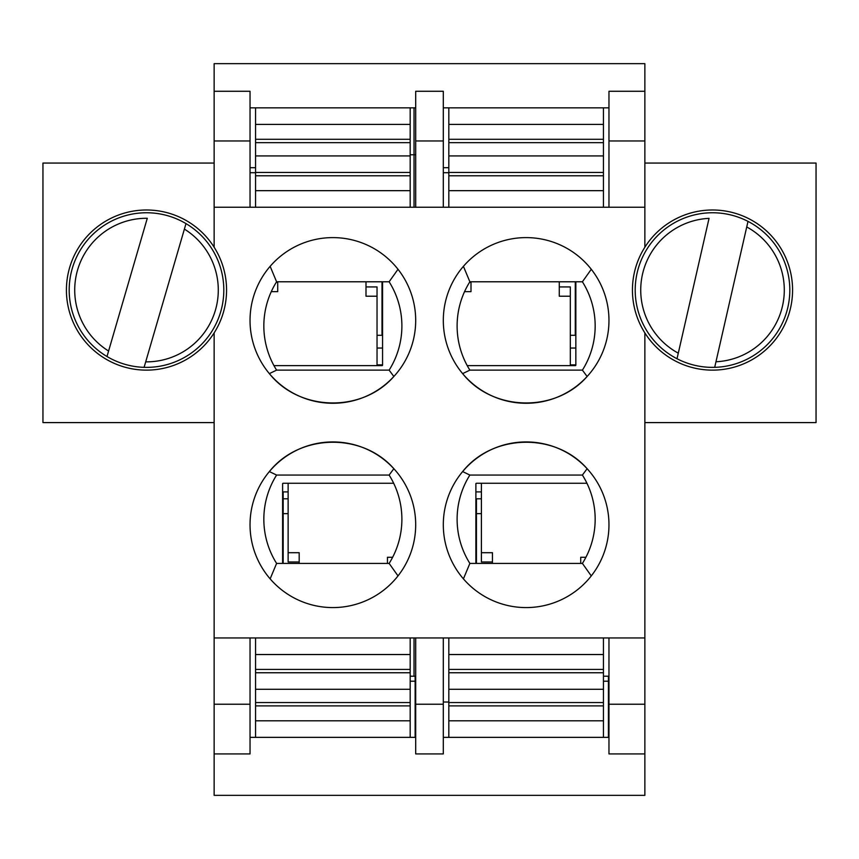 <?xml version="1.0" encoding="UTF-8"?>
<svg xmlns="http://www.w3.org/2000/svg" width="859" height="859" viewBox="0 0 859 859"><rect width="100%" height="100%" fill="white"/><g stroke="black" fill="none" stroke-linecap="round" stroke-linejoin="round"><path stroke-width="1.29" d="M644.862 247.22A80.07 80.07 0 0 1 792.578 290.063A80.07 80.07 0 0 1 644.862 332.905A80.07 80.07 0 0 1 644.862 247.22L644.862 207.234L608.967 207.234L608.967 140.973L644.862 140.973L644.862 207.234M276.598 475.059A82.829 82.829 0 0 0 276.598 563.407L389.127 563.407A82.829 82.829 0 0 0 389.127 475.059L276.598 475.059L269.361 471.58C299.469 433.698 362.026 432.26 393.851 468.703L389.127 475.059M389.127 281.784A82.829 82.829 0 0 1 389.127 370.132L276.598 370.132A82.829 82.829 0 0 1 276.598 281.784L389.127 281.784L398.007 269.286M582.402 281.784A82.829 82.829 0 0 1 582.402 370.132L469.873 370.132A82.829 82.829 0 0 1 469.873 281.784L582.402 281.784L591.282 269.286M469.873 475.059A82.829 82.829 0 0 0 469.873 563.407L582.402 563.407A82.829 82.829 0 0 0 582.402 475.059L469.873 475.059L462.636 471.58C492.744 433.698 555.301 432.26 587.126 468.703L582.402 475.059M214.138 422.596L42.95 422.596L42.95 163.06L214.138 163.06M270.145 578.859L276.598 563.407M398.007 575.917L389.127 563.407M276.598 370.132L269.361 373.622C299.469 411.493 362.026 412.932 393.851 376.489L389.127 370.132M270.145 266.333L276.598 281.784M469.873 370.132L462.636 373.622C492.744 411.493 555.301 412.932 587.126 376.489L582.402 370.132M463.42 266.333L469.873 281.784M463.42 578.859L469.873 563.407M591.282 575.917L582.402 563.407M443.308 704.23L443.308 753.923L415.692 753.923L415.692 637.958L443.308 637.958L443.308 704.23L415.692 704.23M250.033 704.23L250.033 753.923L214.138 753.923L214.138 637.958L250.033 637.958L250.033 704.23L214.138 704.23M214.138 332.905A80.07 80.07 0 0 1 66.422 290.063A80.07 80.07 0 0 1 214.138 247.22A80.07 80.07 0 0 1 214.138 332.905L214.138 637.958M214.138 91.269L214.138 140.973L250.033 140.973L250.033 91.269L214.138 91.269L214.138 63.663L644.862 63.663L644.862 91.269L608.967 91.269L608.967 140.973M415.692 140.973L415.692 91.269L443.308 91.269L443.308 207.234L415.692 207.234L415.692 140.973L443.308 140.973M415.692 737.355L250.033 737.355M608.967 737.355L443.308 737.355M608.967 753.923L608.967 637.958L644.862 637.958L644.862 753.923L608.967 753.923M415.692 107.837L250.033 107.837M250.033 140.973L250.033 207.234L255.553 207.234L255.553 107.837M608.967 107.837L443.308 107.837M335.622 607.538A82.829 82.829 0 0 1 250.033 524.752A82.829 82.829 0 0 1 331.939 441.934A82.829 82.829 0 0 1 415.67 522.916A82.829 82.829 0 0 1 335.622 607.538M250.033 320.439A82.829 82.829 0 0 0 331.939 403.268A82.829 82.829 0 0 0 415.67 322.275A82.829 82.829 0 0 0 335.622 237.653A82.829 82.829 0 0 0 250.033 320.439M443.308 320.439A82.829 82.829 0 0 0 525.214 403.268A82.829 82.829 0 0 0 608.945 322.275A82.829 82.829 0 0 0 528.897 237.653A82.829 82.829 0 0 0 443.308 320.439M528.897 607.538A82.829 82.829 0 0 1 443.308 524.752A82.829 82.829 0 0 1 525.214 441.934A82.829 82.829 0 0 1 608.945 522.916A82.829 82.829 0 0 1 528.897 607.538M443.308 637.958L608.967 637.958M250.033 637.958L415.692 637.958M214.138 753.923L214.138 795.337L644.862 795.337L644.862 753.923M214.138 140.973L214.138 247.22M214.138 207.234L250.033 207.234M255.553 207.234L415.692 207.234M443.308 207.234L448.827 207.234L448.827 107.837M448.827 207.234L608.967 207.234M644.862 704.23L608.967 704.23M644.862 637.958L644.862 332.905M644.862 140.973L644.862 91.269M644.862 422.596L816.05 422.596L816.05 163.06L644.862 163.06M575.841 348.045L570.312 348.045M288.13 498.8L283.159 498.8M382.566 348.045L377.037 348.045M414.038 207.234L414.038 154.77L415.692 154.77M282.611 513.639L283.159 513.639L283.159 491.896M414.038 676.205L414.038 637.958M475.886 513.639L476.434 513.639L476.434 498.8L481.405 498.8M288.13 491.896L282.611 491.896M377.037 364.892L382.566 364.892M570.312 364.892L575.841 364.892M410.173 154.77L414.038 154.77L414.038 107.837M448.827 702.018L443.308 702.018M415.692 702.018L415.144 702.018M481.405 491.896L475.886 491.896M467.232 365.644L575.283 365.644A0.548 0.548 0 0 0 575.841 365.096L575.841 281.784M575.841 335.278L570.312 335.278M464.558 291.641L471 291.641L471 281.784M570.312 365.644L570.312 296.215L559.273 296.215L559.273 281.784M448.827 172.702L443.308 172.702M471 282.353L469.519 282.353M570.312 296.215L570.312 286.927L559.273 286.927M586.944 483.263L476.434 483.263A0.548 0.548 0 0 0 475.886 483.821L475.886 563.407M476.434 563.407L476.434 513.639L481.405 513.639M603.447 681.208L608.419 681.208L608.419 676.205L603.447 676.205M608.419 681.208L608.419 737.355M585.913 557.276L580.727 557.276L580.727 563.407M481.405 483.263L481.405 552.702L492.454 552.702L492.454 563.407M481.405 552.702L481.405 561.979L492.454 561.979M410.173 207.234L410.173 107.837M410.173 124.405L255.553 124.405M410.173 190.666L255.553 190.666M410.173 155.919L255.553 155.919M273.957 365.644L382.008 365.644A0.548 0.548 0 0 0 382.566 365.096L382.566 281.784M382.566 335.278L377.037 335.278M271.283 291.641L277.725 291.641L277.725 281.784M377.037 365.644L377.037 296.215L365.998 296.215L365.998 281.784M255.553 172.702L250.033 172.702M277.725 282.353L276.244 282.353M377.037 296.215L377.037 286.927L365.998 286.927M255.553 637.958L255.553 737.355M410.173 637.958L410.173 737.355M255.553 720.798L410.173 720.798M255.553 654.526L410.173 654.526M255.553 689.283L410.173 689.283M393.669 483.263L283.159 483.263A0.548 0.548 0 0 0 282.611 483.821L282.611 563.407M283.159 563.407L283.159 513.639L288.13 513.639M410.173 681.208L415.144 681.208L415.144 676.205L410.173 676.205M415.144 681.208L415.144 737.355M392.638 557.276L387.452 557.276L387.452 563.407M288.13 483.263L288.13 552.702L299.179 552.702L299.179 563.407M288.13 552.702L288.13 561.979L299.179 561.979M448.827 637.958L448.827 737.355M603.447 637.958L603.447 737.355M448.827 720.798L603.447 720.798M448.827 654.526L603.447 654.526M448.827 689.283L603.447 689.283M603.447 207.234L603.447 107.837M603.447 124.405L448.827 124.405M603.447 190.666L448.827 190.666M603.447 155.919L448.827 155.919M714.699 367.341A77.31 77.31 0 0 1 637.142 272.861A77.31 77.31 0 0 1 748.006 221.386A77.31 77.31 0 0 1 714.699 367.341L715.966 361.768L714.699 367.341A77.31 77.31 0 0 0 748.006 221.386L715.966 361.768A71.791 71.791 0 0 0 746.739 226.959L748.006 221.386M678.288 353.167L709.051 218.358A71.791 71.791 0 0 0 678.288 353.167L677.01 358.74L678.288 353.167M144.097 367.341A77.31 77.31 0 0 1 72.274 268.427A77.31 77.31 0 0 1 185.995 223.608A77.31 77.31 0 0 1 144.097 367.341L145.697 361.854L144.097 367.341A77.31 77.31 0 0 0 185.995 223.608L145.697 361.854A71.791 71.791 0 0 0 184.395 229.095L185.995 223.608A77.31 77.31 0 0 0 148.886 212.796A77.31 77.31 0 0 1 185.995 223.608M108.588 351.03L147.286 218.283A71.791 71.791 0 0 0 108.588 351.03L106.988 356.517L108.588 351.03M575.283 281.784L575.283 335.278M448.827 167.698L443.308 167.698M410.173 139.298L255.553 139.298M410.173 142.658L255.553 142.658M410.173 172.434L255.553 172.434M410.173 175.773L255.553 175.773M382.008 281.784L382.008 335.278M255.553 167.698L250.033 167.698M255.553 705.894L410.173 705.894M255.553 702.544L410.173 702.544M255.553 672.758L410.173 672.758M255.553 669.429L410.173 669.429M448.827 705.894L603.447 705.894M448.827 702.544L603.447 702.544M448.827 672.758L603.447 672.758M448.827 669.429L603.447 669.429M603.447 139.298L448.827 139.298M603.447 142.658L448.827 142.658M603.447 172.434L448.827 172.434M603.447 175.773L448.827 175.773M677.01 358.74A77.31 77.31 0 0 1 710.318 212.785M106.988 356.517A77.31 77.31 0 0 1 148.886 212.796"/></g></svg>
